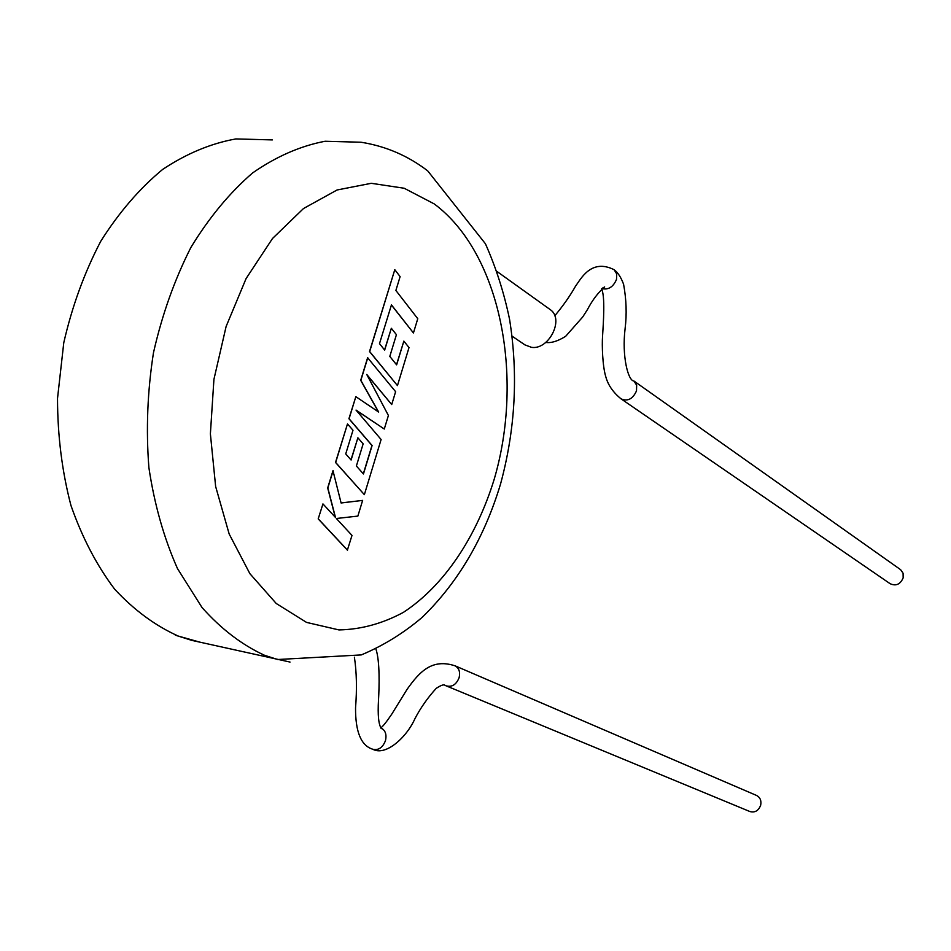 <?xml version="1.0" encoding="UTF-8"?>
<svg xmlns="http://www.w3.org/2000/svg" width="951" height="951" viewBox="0 0 951 951"><rect width="100%" height="100%" fill="white"/><g stroke="black" fill="none" stroke-linecap="round" stroke-linejoin="round"><path stroke-width="1.43" d="M554.766 315.827C563.23 305.628 570.16 295.749 575.545 286.168C580.681 279.261 591.082 258.137 614.132 269.727L616.735 273.959L616.51 279.38C613.276 286.988 608.414 290.079 601.888 288.629M900.621 569.685L903.093 573.251L903.165 577.863C900.276 584.425 895.913 586.363 890.088 583.676L621.051 398.849C627.672 401.691 632.819 399.028 636.504 390.861L636.659 385.226L633.972 381.042L900.621 569.685M512.149 336.202L524.988 344.916L531.538 347.353C548.965 350.087 564.43 319.179 550.391 309.729L549.607 309.17M380.662 727.836L380.982 727.943C385.357 730.225 386.855 734.469 385.452 740.674C382.706 747.629 378.51 750.494 372.863 749.281L372.578 749.174C361.095 745.596 355.424 731.866 355.543 707.984C357.029 688.976 356.649 672.048 354.402 657.212M454.935 665.759L756.604 795.476C760.194 797.437 761.537 800.694 760.669 805.235C758.518 810.787 754.928 812.891 749.875 811.536L445.056 685.386C443.998 684.173 441.05 685.172 436.2 688.381C427.807 697.594 420.758 707.615 415.064 718.421C406.564 737.631 385.559 756.354 372.863 749.281M333.135 470.709L327.833 487.982L335.489 517.475L322.948 503.911L318.193 518.901L347.377 550.13L352.001 535.413L336.357 518.497L357.861 516.096L362.628 500.404L341.088 502.936L332.981 470.686L327.679 487.958L335.287 517.249M318.347 518.937L347.519 550.165M362.628 500.404L341.088 502.984M322.948 503.911L318.193 518.901M367.775 357.754L360.845 380.341L378.664 412.056L355.84 396.662L349.076 418.749L372.103 445.508L363.448 473.978L356.387 466.002L363.139 443.855L357.885 437.805L351.097 460.022L345.736 453.9L352.987 430.244L347.484 423.932L335.667 462.459L364.364 494.663L381.113 439.505L356.019 410.083L384.287 429.02L388.4 415.48L366.765 374.468L391.717 404.555L395.616 391.693L367.621 357.731L360.702 380.329L378.439 411.902M355.84 396.662L348.922 418.725L371.96 445.484L363.33 473.836M357.885 437.805L350.978 459.88M347.484 423.932L335.513 462.436L364.364 494.663M356.185 410.285L384.287 429.02M367.003 374.92L391.717 404.555M413.435 332.969L417.762 318.716L395.878 290.459L400.109 276.622L394.796 269.68L369.677 351.561L397.459 385.607L409.013 347.567L403.854 341.112L396.626 364.851L389.803 356.423L396.424 334.681L391.337 328.285L384.668 350.099L379.497 343.632L391.455 304.891L413.435 332.969L391.42 305.021M394.796 269.68L369.523 351.537L397.459 385.607M403.854 341.112L396.519 364.709M391.337 328.285L384.561 349.956M614.322 269.882C617.912 272.557 621.003 277.335 623.583 284.23C626.376 299.422 626.887 314.222 625.104 328.606C621.716 356.316 628.147 380.935 633.925 381.006L633.972 381.042M455.042 665.819L455.101 665.843C459.06 668.113 460.391 672.048 459.131 677.635C456.337 684.577 452.082 687.323 446.364 685.885M272.355 139.916L235.86 138.929C210.896 143.411 186.491 153.575 162.621 169.444C139.595 188.5 118.982 212.418 100.782 241.221C84.496 272.355 72.157 306.174 63.776 342.705L57.512 398.469C57.595 435.903 62.065 471.577 70.956 505.48C82.166 537.541 96.74 565.453 114.691 589.228C134.127 610.138 155.31 625.746 178.265 636.064L200.233 642.246M264.449 655.251C241.887 644.849 221.072 628.932 202.028 607.523L177.48 568.567C163.988 538.218 154.454 504.601 148.903 467.737C145.919 429.745 147.441 391.42 153.468 352.762C162.05 314.864 174.52 279.76 190.889 247.45C209.113 217.565 229.678 192.732 252.586 172.951C276.289 156.487 300.457 145.931 325.099 141.259L361.035 142.234C385.726 146.169 407.955 155.726 427.724 170.883L485.426 243.765C495.982 267.516 504.018 292.658 509.546 319.215C518.378 374.432 515.371 429.412 500.511 484.142C484.202 538.111 458.061 582.535 422.101 617.425C403.533 633.188 383.265 645.693 361.285 654.918L277.633 659.518L264.449 655.251M434.227 203.906L404.175 188.25L371.27 183.305L337.094 189.974L303.5 208.531L272.497 238.511L246.095 278.56L226.112 326.49L213.927 379.378L210.385 433.87L215.639 486.496L229.167 533.986L249.875 573.655L276.254 603.516L306.555 622.406L338.96 629.931C361.035 629.467 382.492 623.618 403.319 612.408C443.867 585.959 476.308 537.315 494.14 479.459C524.334 377.226 500.88 253.513 434.227 203.906M290.031 662.062L191.662 640.344L175.305 635.161M496.993 271.475L550.391 309.729M375.859 648.855C380.091 661.064 379.223 687.514 378.51 699.829C377.618 715.211 378.593 724.817 381.422 728.644L380.673 727.848M380.745 727.86C382.694 726.719 386.391 722.094 391.86 713.999L407.028 689.427C419.807 671.287 432.253 658.342 455.101 665.843M601.507 289.009C605.312 295.238 603.362 323.685 602.542 336.499C601.912 344.821 602.458 366.111 605.846 376.929C608.117 385.155 613.181 392.454 621.051 398.849M545.731 342.455C551.318 343.204 557.975 341.147 565.702 336.262L582.737 316.945L587.456 309.562C592.366 300.136 598.096 292.599 604.658 286.94L602.328 288.224"/></g></svg>

